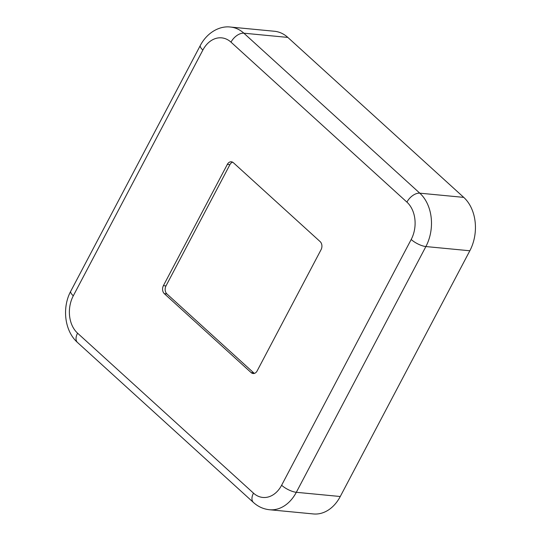 <?xml version="1.0" encoding="UTF-8"?>
<svg xmlns="http://www.w3.org/2000/svg" width="541" height="541" viewBox="0 0 541 541"><rect width="100%" height="100%" fill="white"/><g stroke="black" fill="none" stroke-linecap="round" stroke-linejoin="round"><path stroke-width="0.81" d="M232.63 162.178A5.802 4.294 -84.5 0 0 229.918 164.647L165.992 285.905A5.802 4.294 -84.5 0 0 166.905 293.912L253.709 372.844A5.802 4.294 -84.5 0 0 254.446 373.371M231 42.157A27.064 20.051 95.5 0 0 202.868 50.056L73.299 295.805A27.064 20.051 95.5 0 0 77.566 333.175L253.486 493.142A27.064 20.051 95.5 0 0 281.624 485.243L411.187 239.494A27.064 20.051 95.5 0 0 406.92 202.124L231 42.157A11.598 6.817 132.3 0 1 243.869 33.197A38.661 28.639 -84.5 0 0 230.513 27.05L274.463 31.263A38.661 28.639 95.5 0 1 287.819 37.41L243.869 33.197L419.789 193.171L463.738 197.377L287.819 37.41M463.738 197.377A38.661 28.639 95.5 0 1 469.838 250.767L425.889 246.554L296.319 492.303L340.269 496.51L469.838 250.767M340.269 496.51A38.661 28.639 95.5 0 1 313.435 513.95L269.486 509.737A38.661 28.639 -84.5 0 0 296.319 492.303A11.598 3.78 27.8 0 1 281.624 485.243M166.905 293.912L164.322 293.662L251.119 372.593A5.802 4.294 95.5 0 0 253.127 373.52A5.802 4.294 95.5 0 0 257.151 370.903L321.084 249.644A5.802 4.294 95.5 0 0 320.171 241.638L233.367 162.706A5.802 4.294 95.5 0 0 231.359 161.786A5.802 4.294 95.5 0 0 227.335 164.396L163.402 285.655L165.992 285.905M164.322 293.662A5.802 4.294 95.5 0 1 163.402 285.655M406.92 202.124A11.598 6.817 -47.7 0 1 419.789 193.171A38.661 28.639 -84.5 0 1 425.889 246.554A11.598 3.78 -152.2 0 1 411.187 239.494M202.868 50.056A11.598 3.78 -152.2 0 1 200.359 45.39L70.79 291.139A11.598 3.78 27.8 0 0 73.299 295.805M77.566 333.175A11.598 6.817 132.3 0 0 77.519 342.5L253.438 502.467A11.598 6.817 -47.7 0 1 253.486 493.142M251.119 372.593L253.709 372.844M229.918 164.647L227.335 164.396M253.438 502.467C258.064 506.66 263.413 509.088 269.486 509.737M70.79 291.139C61.911 307.504 64.433 330.909 77.519 342.5M230.513 27.05C220.309 25.677 207.568 31.831 200.359 45.39"/></g></svg>
